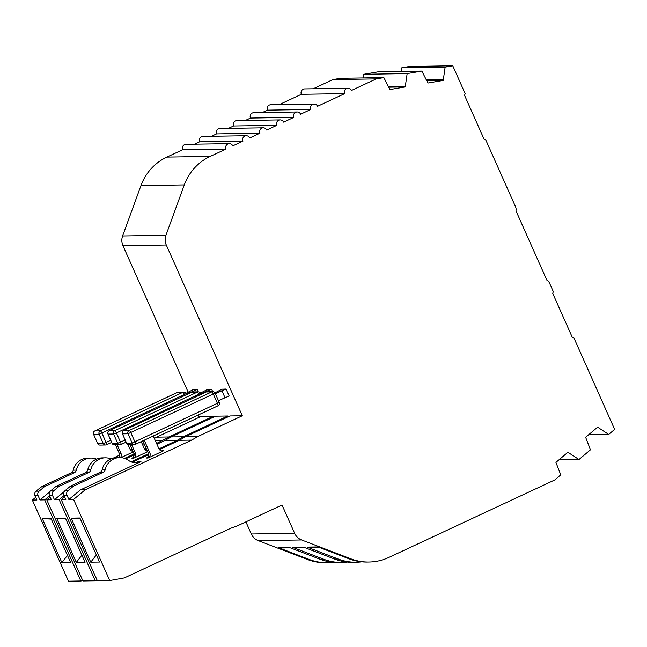 <?xml version="1.0" encoding="UTF-8"?>
<svg xmlns="http://www.w3.org/2000/svg" width="647" height="647" viewBox="0 0 647 647"><rect width="100%" height="100%" fill="white"/><g stroke="black" fill="none" stroke-linecap="round" stroke-linejoin="round"><path stroke-width="0.97" d="M290.341 547.839L280.636 547.993A6.874 6.705 -90.9 0 1 278.186 547.556L309.234 559.461A50.943 49.714 89.1 0 0 327.431 562.68A50.943 49.714 89.1 0 0 332.914 562.283M304.786 547.605L295.081 547.758A6.874 6.705 -90.9 0 1 292.63 547.33L323.678 559.226A50.943 49.714 89.1 0 0 341.875 562.453A50.943 49.714 89.1 0 0 347.358 562.057M319.23 547.378L309.525 547.532A6.874 6.705 -90.9 0 1 307.074 547.095L338.122 559A50.943 49.714 89.1 0 0 356.319 562.227A50.943 49.714 89.1 0 0 361.802 561.822M188.22 392.284L122.954 245.69L166.287 245.003A12.738 12.43 -90.9 0 1 165.947 235.265L184.298 184.905A50.943 49.714 89.1 0 1 210.235 156.396L225.989 149.045A3.817 3.728 -90.9 0 1 229.321 143.642A3.817 3.728 -90.9 0 1 232.774 145.874L242.948 141.127A3.817 3.728 -90.9 0 1 246.281 135.724A3.817 3.728 -90.9 0 1 249.734 137.957L259.908 133.209A3.817 3.728 -90.9 0 1 263.24 127.807A3.817 3.728 -90.9 0 1 266.693 130.039L276.867 125.292A3.817 3.728 -90.9 0 1 280.2 119.889A3.817 3.728 -90.9 0 1 283.653 122.121L293.827 117.374A3.817 3.728 -90.9 0 1 297.159 111.971A3.817 3.728 -90.9 0 1 300.612 114.204L310.786 109.456A3.817 3.728 -90.9 0 1 314.118 104.054A3.817 3.728 -90.9 0 1 317.572 106.286L344.705 93.621A3.817 3.728 -90.9 0 1 348.037 88.218A3.817 3.728 -90.9 0 1 351.491 90.451L376.239 78.902L383.873 77.616L389.923 89.545L405.232 86.924L407.157 73.604L421.852 71.089L427.91 83.034L443.227 80.414L445.144 67.102L452.771 65.792L465.169 93.645L464.554 95.327L484.158 139.372L485.808 140.003L515.562 206.822A6.365 6.211 -90.9 0 1 515.974 210.825L546.788 280.038A6.365 6.211 -90.9 0 1 549.473 282.99L553.322 291.651L552.708 293.334L572.32 337.378L573.962 338.009L614.65 429.39L608.69 434.42L597.618 427.174L585.64 437.291L590.476 449.811L578.976 459.524L558.951 459.839M166.287 245.003L242.31 415.762L197.893 436.499L191.69 440.097L85.137 489.836L73.596 499.419L109.723 580.553L124.353 577.917L230.906 528.178L237.627 525.736L282.043 505L294.644 533.306L251.311 533.993L245.917 521.87M327.431 562.68L325.627 562.712A50.943 49.714 -90.9 0 1 307.43 559.485L258.274 540.641L301.607 539.962A12.738 12.43 -90.9 0 1 294.644 533.306M301.607 539.962L350.763 558.798A50.943 49.714 89.1 0 0 368.96 562.025A50.943 49.714 89.1 0 0 388.79 557.447L554.803 479.945L560.755 474.89L555.927 462.395L567.904 452.277L578.976 459.524M344.705 93.621L301.373 94.308L279.318 104.604M376.239 78.902L332.906 79.589L313.237 88.768M445.144 67.102L401.811 67.789L409.438 66.479L452.771 65.792M350.763 558.798L349.097 558.822A50.943 49.714 89.1 0 0 367.286 562.049L368.96 562.025M349.097 558.822L318.041 546.925L307.074 547.095M323.678 559.226L320.208 559.283L289.152 547.378L278.186 547.556M338.122 559L334.653 559.057L303.597 547.152L292.63 547.33M199.325 417.226L198.322 414.97M242.31 415.762L229.952 415.956L185.535 436.693L197.893 436.499M227.865 415.989L183.449 436.725L171.091 436.927L215.508 416.191L227.865 415.989L228.213 416.765M218.468 400.598L229.167 395.98L226.07 389.025L222.236 389.211M213.421 416.223L169.004 436.96L156.647 437.154L201.063 416.417L213.421 416.223L213.769 417M212.693 391.645L211.626 389.251L207.792 389.437M198.249 391.872L197.181 389.486L193.348 389.664M73.596 499.419L68.881 499.5L80.414 489.908L85.137 489.836M134.479 462.718A12.738 12.43 89.1 0 0 137.908 461.691L140.965 461.643A12.738 12.43 -90.9 0 1 128.624 460.446A15.439 15.067 89.1 0 0 105.21 469.673A3.817 3.728 -90.9 0 1 103.124 472.31L73.904 485.954A3.817 3.728 89.1 0 0 73.103 486.463L68.024 490.685A3.817 3.728 -90.9 0 0 66.981 495.23L68.881 499.5M64.611 496.815L61.239 499.621L65.824 499.549L63.924 495.278A3.817 3.728 89.1 0 1 64.967 490.733L70.046 486.512A3.817 3.728 -90.9 0 1 70.846 486.002L100.067 472.359A3.817 3.728 89.1 0 0 102.161 469.714A15.439 15.067 -90.9 0 1 116.622 457.655L119.679 457.607M61.239 499.621L97.357 580.747L109.723 580.553M79.913 517.996L99.517 562.041L90.766 562.178L71.162 518.134L79.913 517.996M140.965 461.643L80.414 489.908M191.69 440.097L179.324 440.292L159.437 449.576M148.559 454.655L132.263 462.257M161.548 450.894A3.817 3.728 89.1 0 0 162.203 450.66L163.877 450.636L148.042 458.027L146.376 458.052A3.817 3.728 89.1 0 0 148.22 452.989L142.825 440.874M210.235 156.396L166.902 157.084A50.943 49.714 89.1 0 0 140.965 185.592L122.615 235.945L165.947 235.265M314.118 104.054L270.786 104.741A3.817 3.728 89.1 0 0 267.454 110.144L310.786 109.456M301.373 94.308A3.817 3.728 -90.9 0 1 304.705 88.906L348.037 88.218M383.873 77.616L340.54 78.303L332.906 79.589M588.657 434.735L608.69 434.42M258.274 540.641A12.738 12.43 -90.9 0 1 251.311 533.993M185.535 436.693L179.324 440.292M122.954 245.69A12.738 12.43 -90.9 0 1 122.615 235.945M214.974 392.826L222.18 389.09M226.07 389.025L215.37 393.643M96.338 554.9L90.766 562.178M71.162 518.134L80.204 518.651M144.216 440.227L149.886 452.965A3.817 3.728 -90.9 0 1 148.042 458.027M163.877 450.636A3.817 3.728 -90.9 0 1 158.936 448.743L153.258 436.005M225.989 149.045L182.656 149.732L166.902 157.084M262.358 112.521L267.454 110.144M334.653 559.057A50.943 49.714 89.1 0 0 352.841 562.275L356.319 562.227M401.811 67.789L401.221 71.413M426.535 79.921L443.106 79.662M596.89 427.78L598.095 427.764M229.321 143.642L185.988 144.33A3.817 3.728 89.1 0 0 182.656 149.732M297.159 111.971L253.826 112.659A3.817 3.728 89.1 0 0 250.494 118.061L293.827 117.374M426.939 80.673L443.227 80.414M242.948 141.127L199.616 141.814L194.521 144.192M250.494 118.061L245.399 120.439M405.232 86.924L388.944 87.183M246.281 135.724L202.948 136.412A3.817 3.728 89.1 0 0 199.616 141.814M280.2 119.889L236.867 120.577A3.817 3.728 89.1 0 0 233.535 125.979L276.867 125.292M405.111 86.164L388.548 86.431M568.381 452.868L567.176 452.884M259.908 133.209L216.575 133.897L211.48 136.274M233.535 125.979L228.44 128.357M407.157 73.604L363.824 74.292L363.226 77.947M363.824 74.292L378.519 71.777L421.852 71.089M263.24 127.807L219.907 128.494A3.817 3.728 89.1 0 0 216.575 133.897M158.984 448.848L177.246 440.324L183.449 436.725M148.47 453.757L131.131 461.853M64.053 495.578L59.152 499.654L95.279 580.78L97.22 580.432M59.152 499.654L54.437 499.727L64.182 491.623M110.944 458.885A15.439 15.067 89.1 0 0 90.766 469.9A3.817 3.728 -90.9 0 1 88.679 472.545L59.459 486.18A3.817 3.728 89.1 0 0 58.659 486.69L53.58 490.911A3.817 3.728 -90.9 0 0 52.536 495.465L54.437 499.727M50.167 497.05L46.794 499.848L51.38 499.775L49.479 495.513A3.817 3.728 89.1 0 1 50.523 490.96L55.602 486.738A3.817 3.728 -90.9 0 1 56.402 486.229L85.622 472.593A3.817 3.728 89.1 0 0 87.717 469.948A15.439 15.067 -90.9 0 1 102.177 457.882L105.235 457.833M46.794 499.848L82.913 580.974L95.279 580.78M65.468 518.223L85.072 562.267L76.322 562.405L56.718 518.368L65.468 518.223M177.246 440.324L164.88 440.518L156.922 444.23M146.489 449.107L144.993 449.802M134.115 454.881L125.728 458.796M147.645 451.695L133.597 458.254L131.931 458.278A3.817 3.728 89.1 0 0 133.775 453.223L129.942 444.61M171.091 436.927L164.88 440.518M200.53 393.053L207.736 389.316M211.626 389.251L200.926 393.877M81.894 555.126L76.322 562.405M56.718 518.368L65.759 518.878M131.608 444.586L135.441 453.191A3.817 3.728 -90.9 0 1 133.597 458.254M147.411 451.177A3.817 3.728 -90.9 0 1 144.491 448.969L141.216 441.626M320.208 559.283A50.943 49.714 89.1 0 0 338.397 562.51L341.875 562.453M156.582 443.454L169.004 436.96M146.141 448.331L144.54 449.075M134.026 453.984L124.62 458.375M49.609 495.804L44.708 499.88L80.835 581.006L82.776 580.658M44.708 499.88L39.993 499.953L49.738 491.857M96.5 459.119A15.439 15.067 89.1 0 0 76.322 470.126A3.817 3.728 -90.9 0 1 74.235 472.771L45.015 486.407A3.817 3.728 89.1 0 0 44.214 486.916L39.135 491.138A3.817 3.728 -90.9 0 0 38.092 495.691L39.993 499.953M35.722 497.276L32.35 500.074L36.936 500.002L35.035 495.739A3.817 3.728 89.1 0 1 36.078 491.186L41.157 486.965A3.817 3.728 -90.9 0 1 41.958 486.455L71.178 472.82A3.817 3.728 89.1 0 0 73.265 470.175A15.439 15.067 -90.9 0 1 87.733 458.108L90.79 458.06M32.35 500.074L68.469 581.208L80.835 581.006M51.024 518.457L70.628 562.494L61.877 562.631L42.273 518.595L51.024 518.457M162.801 440.55L155.337 440.672M144.087 443.713L142.477 444.465M132.045 449.333L130.548 450.037M119.671 455.116L113.298 458.084M133.201 451.929L120.965 457.639M156.647 437.154L154.358 438.472M186.085 393.287L193.291 389.543M197.181 389.486L186.482 394.104M67.45 555.361L61.877 562.631M42.273 518.595L51.315 519.112M118.684 457.623A3.817 3.728 89.1 0 0 119.331 453.45L115.498 444.837M117.164 444.812L120.997 453.426A3.817 3.728 -90.9 0 1 120.342 457.607M132.967 451.404A3.817 3.728 -90.9 0 1 130.047 449.204L127.928 444.457M309.234 559.461L307.43 559.485M66.981 495.23L63.924 495.278M184.298 184.905L140.965 185.592M224.946 397.573L221.848 390.618M68.024 490.685L64.967 490.733M148.22 452.989L149.886 452.965M70.046 486.512L73.103 486.463M102.161 469.714L105.21 469.673M103.124 472.31L100.067 472.359M73.904 485.954L70.846 486.002M215.079 393.133L128.017 433.773L132.15 443.049L219.276 402.426A2.548 2.548 0 0 1 218.023 405.766A2.548 0.51 -115 0 1 217.982 405.774L135.522 444.271A2.548 0.51 65 0 1 135.441 444.311A2.548 2.483 -90.9 0 1 132.15 443.049L126.594 443.138A2.548 2.483 89.1 0 0 128.89 444.626L134.447 444.538A2.548 2.548 0 0 0 135.49 444.295L218.023 405.766A2.548 0.51 -115 0 0 217.505 403.453L213.373 394.177A2.548 0.51 -115 0 0 211.787 391.872A2.548 2.483 -90.9 0 1 212.782 391.637L207.226 391.726A2.548 2.483 89.1 0 0 206.231 391.961L211.787 391.872L129.246 430.401A2.548 0.51 65 0 1 130.84 432.714L134.964 441.982A2.548 0.51 65 0 1 135.49 444.295M212.782 391.637A2.548 2.548 0 0 1 215.144 393.15L219.212 402.402M123.609 430.53A2.548 0.51 65 0 1 123.65 430.498A2.548 0.51 65 0 1 123.69 430.49L206.231 391.961A2.548 0.51 -115 0 0 206.191 391.969A2.548 0.51 -115 0 0 206.15 391.993M128.89 444.626A2.548 2.548 0 0 1 126.529 443.114L122.461 433.862A2.548 2.483 89.1 0 1 123.69 430.49L129.246 430.401A2.548 2.483 -90.9 0 0 128.017 433.773L122.461 433.862L126.553 443.049M52.536 495.465L49.479 495.513M207.792 391.718L207.404 390.853M53.58 490.911L50.523 490.96M133.775 453.223L135.441 453.191M55.602 486.738L58.659 486.69M87.717 469.948L90.766 469.9M88.679 472.545L85.622 472.593M59.459 486.18L56.402 486.229M126.1 442.152L121.078 444.497M192.782 391.961A2.548 2.483 89.1 0 0 191.787 392.187L197.343 392.098A2.548 2.483 -90.9 0 1 198.338 391.872L192.782 391.961A2.548 2.548 0 0 0 191.747 392.195A2.548 0.51 -115 0 0 191.706 392.228M199.284 395.188L198.928 394.403A2.548 0.51 -115 0 0 197.343 392.098L114.802 430.627A2.548 0.51 65 0 1 116.395 432.94L120.52 442.208A2.548 0.51 65 0 1 121.046 444.529A2.548 0.51 65 0 1 120.997 444.538A2.548 2.483 -90.9 0 1 117.705 443.276L112.149 443.365A2.548 2.483 89.1 0 0 114.446 444.853L120.002 444.764A2.548 2.548 0 0 0 121.046 444.529L126.1 442.168M200.635 393.36L116.395 432.94L113.573 434.008L108.017 434.088L112.109 443.284M125.162 440.049L117.705 443.276L113.573 434.008A2.548 2.483 -90.9 0 1 114.802 430.627L109.246 430.716A2.548 2.483 89.1 0 0 108.017 434.088L112.085 443.341A2.548 2.548 0 0 0 114.446 444.853M191.787 392.187A2.548 0.51 -115 0 0 191.747 392.195L109.206 430.732A2.548 0.51 65 0 1 109.246 430.716L191.787 392.187M109.165 430.756A2.548 0.51 65 0 1 109.206 430.732A2.548 2.548 0 0 0 107.952 434.072M38.092 495.691L35.035 495.739M193.348 391.945L192.96 391.079M39.135 491.138L36.078 491.186M119.331 453.45L120.997 453.426M41.157 486.965L44.214 486.916M73.265 470.175L76.322 470.126M74.235 472.771L71.178 472.82M45.015 486.407L41.958 486.455M110.718 440.275L106.076 442.443A2.548 0.51 65 0 1 106.601 444.756L111.656 442.394L106.634 444.732M178.337 392.187A2.548 2.483 89.1 0 0 177.343 392.414L182.899 392.325A2.548 2.483 -90.9 0 1 183.894 392.098L178.337 392.187A2.548 2.548 0 0 0 177.302 392.422A2.548 0.51 -115 0 0 177.262 392.454M184.84 395.422L184.484 394.638A2.548 0.51 -115 0 0 182.899 392.325L100.358 430.862A2.548 0.51 65 0 1 101.951 433.166L106.076 442.443L103.261 443.502L97.705 443.591A2.548 2.483 89.1 0 0 100.002 445.087L105.558 444.999A2.548 2.483 -90.9 0 1 103.261 443.502L99.128 434.234L93.572 434.323L97.665 443.51M186.19 393.586L99.128 434.234A2.548 2.483 -90.9 0 1 100.358 430.862L94.802 430.951A2.548 2.483 89.1 0 0 93.572 434.323L97.64 443.575A2.548 2.548 0 0 0 100.002 445.087M106.601 444.756A2.548 0.51 65 0 1 106.553 444.764A2.548 2.483 -90.9 0 1 105.558 444.999A2.548 2.548 0 0 0 106.601 444.756M177.343 392.414A2.548 0.51 -115 0 0 177.302 392.422L94.761 430.959A2.548 0.51 65 0 1 94.802 430.951L177.343 392.414M94.721 430.991A2.548 0.51 65 0 1 94.761 430.959A2.548 2.548 0 0 0 93.508 434.299M207.226 391.726A2.548 2.548 0 0 0 206.191 391.969L123.65 430.498A2.548 2.548 0 0 0 122.396 433.846M198.338 391.872A2.548 2.548 0 0 1 200.699 393.376L201.128 394.33M183.894 392.098A2.548 2.548 0 0 1 186.255 393.611L186.684 394.557"/></g></svg>
